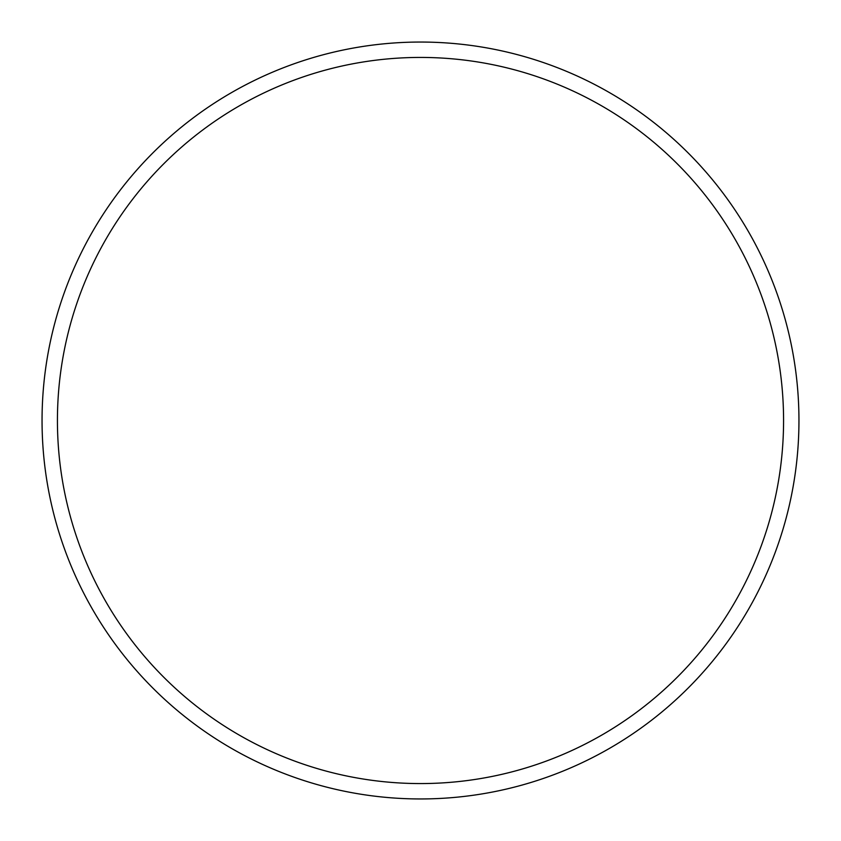 <?xml version="1.0" encoding="UTF-8"?>
<svg xmlns="http://www.w3.org/2000/svg" width="841" height="841" viewBox="0 0 841 841"><rect width="100%" height="100%" fill="white"/><g stroke="black" fill="none" stroke-linecap="round" stroke-linejoin="round"><path stroke-width="1.26" d="M798.95 420.5A378.45 378.45 0 0 0 420.5 42.05A378.45 378.45 0 0 0 42.05 420.5A378.45 378.45 0 0 0 420.5 798.95A378.45 378.45 0 0 0 798.95 420.5M783.57 420.5A363.07 363.07 0 0 0 420.5 57.43A363.07 363.07 0 0 0 57.43 420.5A363.07 363.07 0 0 0 420.5 783.57A363.07 363.07 0 0 0 783.57 420.5"/></g></svg>
